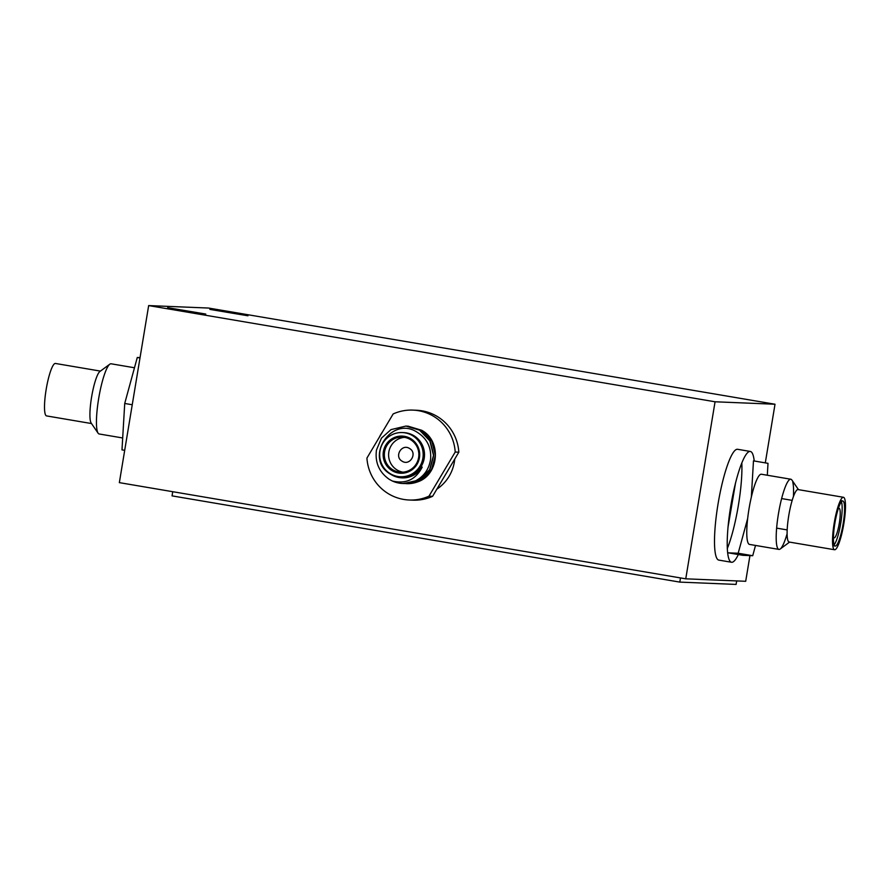 <?xml version="1.0" encoding="UTF-8"?>
<svg xmlns="http://www.w3.org/2000/svg" width="890" height="890" viewBox="0 0 890 890"><rect width="100%" height="100%" fill="white"/><g stroke="black" fill="none" stroke-linecap="round" stroke-linejoin="round"><path stroke-width="1.33" d="M172.738 491.703L172.048 495.875L679.804 582.105L736.097 584.419L736.675 580.914M679.804 582.105L680.494 577.933M775.012 404.238L715.059 401.779L148.663 305.582L208.605 308.051L775.012 404.238L765.3 462.878M167.676 307.673L205.768 314.059L167.676 307.673M209.895 309.409L247.987 315.794L209.895 309.409M148.663 305.582L119.349 482.636L685.756 578.823L715.059 401.779M454.757 459.04A40.562 39.883 92.4 0 1 436.845 489.166M379.363 437.146A40.562 39.883 92.4 0 1 382.7 431.539M749.947 555.605L745.698 581.292L685.756 578.823M728.009 527.203L735.452 483.404M99.313 433.986A35.589 6.419 -80.4 0 1 99.168 433.975A35.589 6.419 -80.4 0 1 98.1 433.174A35.589 6.419 -80.4 0 1 98.657 398.62A35.589 6.419 -80.4 0 1 109.826 364.188A35.589 6.419 -80.4 0 1 110.939 363.776A35.589 6.419 -80.4 0 1 111.083 363.788L134.479 367.77M98.1 433.174L91.158 423.028A26.6 4.806 -80.4 0 1 91.57 397.207A26.6 4.806 -80.4 0 1 99.914 371.475L109.826 364.188M46.647 415.919A26.6 4.806 -80.4 0 1 46.536 415.908A26.6 4.806 -80.4 0 1 46.158 389.486A26.6 4.806 -80.4 0 1 55.336 363.454A26.6 4.806 -80.4 0 1 55.447 363.465A26.6 4.806 -80.4 0 1 55.558 363.487M124.7 450.329L121.986 449.873L124.722 403.47L137.282 357.491L140.053 357.602M137.282 357.491L139.997 357.947M124.722 403.47L132.243 404.75M838.258 508.769A14.985 2.703 -80.4 0 1 839.025 508.324A14.985 2.703 -80.4 0 1 839.092 508.335A14.985 2.703 -80.4 0 1 839.281 523.387A14.985 2.703 -80.4 0 1 834.13 537.883A14.985 2.703 -80.4 0 1 834.075 537.883A14.985 2.703 -80.4 0 1 833.441 537.193M834.141 544.814A22.851 4.127 99.6 0 0 840.649 523.798A22.851 4.127 99.6 0 0 841.451 501.804M840.505 500.592A22.851 4.127 99.6 0 0 840.405 500.569L842.83 500.981A22.851 4.127 -80.4 0 1 843.119 523.943A22.851 4.127 -80.4 0 1 835.276 546.059A22.851 4.127 -80.4 0 1 835.176 546.048A22.851 4.127 -80.4 0 1 834.898 523.086A22.851 4.127 -80.4 0 1 842.741 500.97A22.851 4.127 -80.4 0 1 842.83 500.981M835.176 546.048L832.762 545.637A22.851 4.127 99.6 0 0 832.851 545.648M843.353 497.276A26.6 4.806 99.6 0 0 834.219 523.02A26.6 4.806 99.6 0 0 834.553 549.742A26.6 4.806 99.6 0 0 834.664 549.753A26.6 4.806 99.6 0 0 843.787 524.021A26.6 4.806 99.6 0 0 843.464 497.288A26.6 4.806 99.6 0 0 843.353 497.276M798.152 489.6A26.6 4.806 99.6 0 0 798.052 489.578A26.6 4.806 99.6 0 0 797.941 489.567A26.6 4.806 99.6 0 0 788.807 515.299A26.6 4.806 99.6 0 0 789.141 542.032A26.6 4.806 99.6 0 0 789.252 542.043M798.486 489.656L791.889 480.022A35.589 6.419 99.6 0 0 790.832 479.232A35.589 6.419 99.6 0 0 790.687 479.221A35.589 6.419 99.6 0 0 778.472 513.652A35.589 6.419 99.6 0 0 778.917 549.408A35.589 6.419 99.6 0 0 779.062 549.43A35.589 6.419 99.6 0 0 780.174 549.019L789.575 542.099M781.376 547.75A35.589 6.419 99.6 0 0 787.094 533.789M793.402 496.676A35.589 6.419 99.6 0 0 792.779 482.202M790.832 479.232L761.406 474.236A35.589 6.419 99.6 0 0 761.261 474.225A35.589 6.419 99.6 0 0 749.046 508.657A35.589 6.419 99.6 0 0 749.491 544.413L778.917 549.408M767.302 475.238L768.003 463.334L753.474 460.864L751.338 497.143M752.718 555.716L738.177 553.246L728.354 552.846L742.883 555.316L752.718 555.716L755.521 545.437M738.177 553.246L747.644 518.614M738.333 554.537A56.192 10.146 -80.4 0 1 731.736 562.291A56.192 10.146 -80.4 0 1 731.502 562.258A56.192 10.146 -80.4 0 1 730.812 505.798A56.192 10.146 -80.4 0 1 750.092 451.43A56.192 10.146 -80.4 0 1 750.326 451.453A56.192 10.146 -80.4 0 1 754.219 460.998M750.326 451.453L737.61 449.294A56.192 10.146 99.6 0 0 737.376 449.272A56.192 10.146 99.6 0 0 718.097 503.64A56.192 10.146 99.6 0 0 718.786 560.099L731.502 562.258M727.297 548.54A56.192 10.146 99.6 0 0 741.815 463.011M404.438 437.357A17.555 17.255 -87.6 0 0 403.003 472.167M410.535 439.638A17.555 17.255 -87.6 0 0 384.58 451.786A17.555 17.255 -87.6 0 0 400.878 472.212A17.555 17.255 -87.6 0 0 410.535 439.638M410.88 438.748A18.59 18.278 -87.6 0 0 383.39 451.608A18.59 18.278 -87.6 0 0 417.054 464.257A18.59 18.278 -87.6 0 0 410.88 438.748M390.154 473.614A22.128 21.761 92.4 0 1 402.325 432.562A22.128 21.761 92.4 0 1 422.249 461.02A22.128 21.761 92.4 0 1 390.154 473.614M403.715 483.537L419.201 480.01L429.603 469.686L433.519 455.368L429.87 440.917L419.579 430.182L405.962 426.065L390.988 429.614L381.487 438.091L376.459 450.051C374.857 462.466 379.151 472.256 389.353 479.399L392.323 481.001C405.84 484.227 415.808 479.588 422.205 467.094A23.173 22.784 92.4 0 1 391.155 474.57A23.173 22.784 -87.6 0 1 390.699 474.292C363.242 459.006 390.933 415.074 416.987 432.128C426.989 438.381 431.528 447.447 430.582 459.318C428.913 469.976 423.228 477.485 413.516 481.824L402.836 483.515M392.323 481.001A28.758 28.28 -87.6 0 0 413.516 481.824M402.325 432.562L403.659 432.618A22.128 21.761 92.4 0 1 424.207 458.361A22.128 21.761 92.4 0 1 401.846 476.829L400.511 476.773M366.925 458.083L393.157 413.95A44.989 44.233 92.4 0 1 412.916 410.112A44.989 44.233 92.4 0 1 455.213 452.042L428.969 496.175A44.989 44.233 92.4 0 1 409.222 500.013A44.989 44.233 92.4 0 1 388.162 493.583A44.989 44.233 92.4 0 1 366.925 458.083M455.213 452.042L458.828 452.187A44.989 44.233 -87.6 0 0 416.531 410.257L412.916 410.112M409.222 500.013L412.838 500.158A44.989 44.233 -87.6 0 0 432.596 496.32L428.969 496.175M458.828 452.187L432.596 496.32M401.991 477.886L414.084 475.015L422.205 467.094M405.595 483.615L421.07 480.088L431.483 469.764L435.399 455.446L431.75 440.995L421.448 430.259L407.019 426.121M406.085 426.065L419.813 430.193L430.104 440.928L433.764 455.38L429.837 469.697L419.435 480.022L404.661 483.582M407.965 426.143L421.682 430.271C442.23 441.251 438.759 475.405 417.276 481.98A28.758 28.28 -87.6 0 1 406.53 483.659L406.418 483.659M409.589 448.527C401.802 443.264 393.87 456.603 402.08 461.165C409.867 466.427 417.811 453.088 409.589 448.527M99.168 433.975L122.687 437.969M46.536 415.908L91.514 423.551M55.447 363.465L100.425 371.097M781.643 498.578L792.189 500.369M838.447 508.223L839.092 508.335M776.625 528.126L787.172 529.917M833.429 537.771L834.075 537.883M843.464 497.288L798.052 489.578M834.553 549.742L789.141 542.032"/></g></svg>
